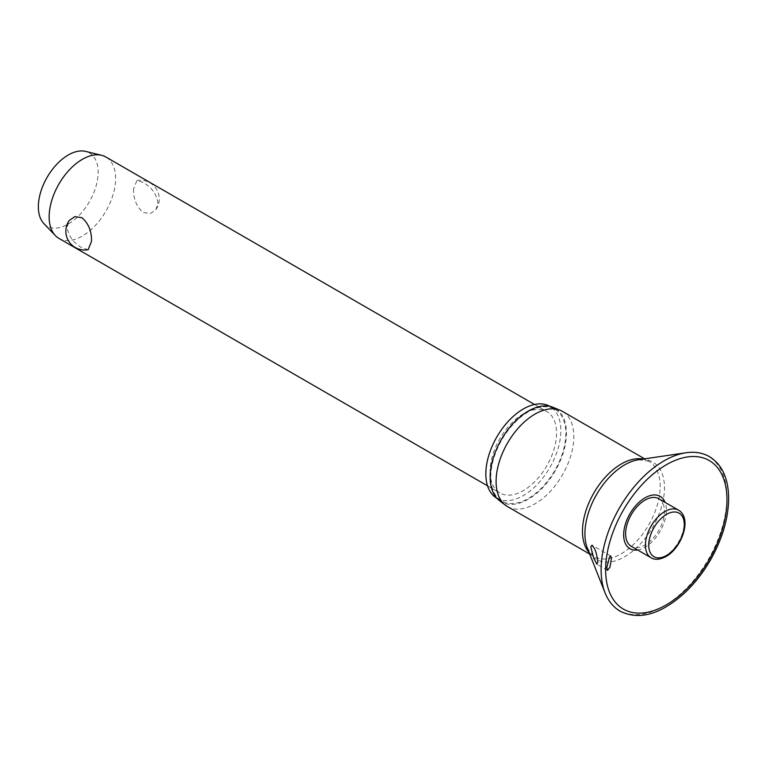 <?xml version="1.0" encoding="UTF-8"?>
<svg xmlns="http://www.w3.org/2000/svg" width="767" height="767" viewBox="0 0 767 767"><rect width="100%" height="100%" fill="white"/><g stroke="black" fill="none" stroke-linecap="round" stroke-linejoin="round"><path stroke-width="0.58" stroke-dasharray="3.83 2.88" d="M637.588 549.968A30.229 17.449 120 0 0 666.408 510.189A30.229 17.449 120 0 0 665.066 502.366M507.486 506.584A54.965 31.735 120 0 0 549.834 491.858A54.965 31.735 120 0 0 573.831 436.548A54.965 31.735 120 0 0 562.441 411.38M499.403 500.602A53.978 31.159 120 0 0 541.607 488.79A53.978 31.159 120 0 0 566.487 433.115A53.978 31.159 120 0 0 553.228 407.373M496.786 498.186A53.038 30.622 120 0 0 496.815 498.205A53.038 30.622 120 0 0 537.686 483.996A53.038 30.622 120 0 0 560.84 430.623A53.038 30.622 120 0 0 549.853 406.337A53.038 30.622 120 0 0 549.824 406.318L554.838 409.214A53.038 30.622 120 0 0 513.967 423.422A53.038 30.622 120 0 0 490.813 476.796A53.038 30.622 120 0 0 501.8 501.081A53.038 30.622 120 0 0 542.672 486.872A53.038 30.622 120 0 0 565.825 433.499A53.038 30.622 120 0 0 554.838 409.214M658.776 498.732A27.478 15.867 -60 0 1 664.462 511.311A27.478 15.867 -60 0 1 652.468 538.971A27.478 15.867 -60 0 1 631.289 546.334M58.877 238.364A46.979 27.123 120 0 0 95.079 225.776A46.979 27.123 120 0 0 115.587 178.5A46.979 27.123 120 0 0 105.856 156.995M133.583 188.893C133.276 198.711 136.449 206.572 143.103 212.488L150.313 213.571L156.017 209.496L157.935 202.948C156.573 194.099 151.626 187.253 143.103 182.421L136.91 180.533L133.583 188.893M490.123 471.446A46.979 27.123 120 0 0 499.844 492.951A46.979 27.123 120 0 0 536.047 480.372A46.979 27.123 120 0 0 556.554 433.096A46.979 27.123 120 0 0 546.823 411.591A46.979 27.123 120 0 0 510.621 424.17A46.979 27.123 120 0 0 490.123 471.446M88.176 249.668L81.983 247.779C73.45 242.947 68.503 236.102 67.141 227.243L69.059 220.704M43.882 223.6A42.281 24.41 120 0 0 77.342 217.157A42.281 24.41 120 0 0 98.147 172.268A42.281 24.41 120 0 0 85.578 151.387M605.077 592.862A88.934 51.351 120 0 0 675.161 598.509A88.934 51.351 120 0 0 726.895 497.179A88.934 51.351 120 0 0 685.966 452.76M589.066 552.489A54.965 31.735 120 0 0 593.85 556.449L587.426 548.357A56.259 32.482 120 0 0 631.759 551.924A56.259 32.482 120 0 0 664.481 487.822A56.259 32.482 120 0 0 638.595 459.73L648.815 461.245A54.965 31.735 120 0 0 642.995 459.078M589.679 554.042L593.85 556.449A54.965 31.735 120 0 0 636.207 541.723A54.965 31.735 120 0 0 660.195 486.412A54.965 31.735 120 0 0 648.815 461.245L644.635 458.839M651.106 557.772A27.478 15.867 120 0 0 664.845 556.411A27.478 15.867 120 0 0 684.279 522.749A27.478 15.867 120 0 0 678.584 510.17M501.8 501.081L496.815 498.205M607.531 570.389L596.947 564.282M487.544 485.847L499.844 492.951M156.017 209.496A18.792 18.792 0 0 0 136.91 180.533M534.513 404.477L546.823 411.591M610.772 555.989L592.095 545.203"/><path stroke-width="1.15" d="M611.376 558.712L610.005 567.043L607.531 570.389L606.802 567.59L609.429 557.082L610.772 555.989L611.376 558.712M665.066 502.366A30.229 17.449 120 0 0 641.25 500.42A30.229 17.449 120 0 0 623.657 534.877A30.229 17.449 120 0 0 637.588 549.968M597.79 562.374L596.947 564.272L593.735 558.29L590.801 546.833L592.028 545.164L594.358 548.376C596.064 551.588 597.215 556.257 597.79 562.374M644.635 458.839L562.441 411.38A54.965 31.735 120 0 0 560.322 410.335A54.965 31.735 120 0 0 518.77 427.545A54.965 31.735 120 0 0 496.096 481.427A54.965 31.735 120 0 0 505.52 505.271A54.965 31.735 120 0 0 507.486 506.584L589.679 554.042M560.322 410.335L553.228 407.373A53.978 31.159 120 0 0 512.414 424.266A53.978 31.159 120 0 0 490.151 477.179A53.978 31.159 120 0 0 499.403 500.602L505.52 505.271M549.824 406.318A53.038 30.622 120 0 0 508.962 420.575A53.038 30.622 120 0 0 485.837 473.92A53.038 30.622 120 0 0 496.786 498.186M651.106 557.772L631.289 546.334A27.478 15.867 -60 0 1 625.604 533.755A27.478 15.867 -60 0 1 637.598 506.095A27.478 15.867 -60 0 1 658.776 498.732L678.584 510.17A27.478 15.867 120 0 0 664.845 511.531A27.478 15.867 120 0 0 645.411 545.193A27.478 15.867 120 0 0 651.106 557.772C654.865 560.14 659.831 559.728 666.024 556.526C681.767 547.811 692.476 518.415 678.584 510.17M534.513 404.477L105.856 156.995A46.979 27.123 120 0 0 101.618 155.308A46.979 27.123 120 0 0 67.132 172.383A46.979 27.123 120 0 0 49.146 216.86A46.979 27.123 120 0 0 55.291 235.536A46.979 27.123 120 0 0 58.877 238.364L487.544 485.847M91.503 241.308L88.176 249.668A18.792 18.792 0 0 1 69.059 220.704L74.773 216.63L81.983 217.713C88.627 223.628 91.8 231.49 91.503 241.308M101.618 155.308L85.578 151.387A42.281 24.41 120 0 0 54.543 166.765A42.281 24.41 120 0 0 38.35 206.783A42.281 24.41 120 0 0 43.882 223.6L55.291 235.536M685.966 452.76A88.934 51.351 120 0 0 601.117 569.795A88.934 51.351 120 0 0 605.077 592.862C608.384 601.155 613.427 607.282 620.215 611.27C639.151 620.484 660.512 614.492 684.298 593.294C694.193 584.051 702.821 573.131 710.184 560.504C722.226 539.345 728.382 518.674 728.65 498.492C728.468 478.445 722.083 464.505 709.475 456.672C702.63 452.779 694.797 451.485 685.966 452.76L638.595 459.73A56.259 32.482 120 0 0 584.914 533.755A56.259 32.482 120 0 0 587.426 548.357L605.077 592.862M605.642 569.843A85.789 49.529 120 0 0 666.312 604.866A85.789 49.529 120 0 0 726.972 499.787A85.789 49.529 120 0 0 666.312 464.764A85.789 49.529 120 0 0 605.642 569.843M642.995 459.078A54.965 31.735 120 0 0 603.044 479.806A54.965 31.735 120 0 0 582.469 531.282A54.965 31.735 120 0 0 589.066 552.489M648.738 545.193A25.129 14.506 120 0 0 666.504 555.452A25.129 14.506 120 0 0 684.279 524.666A25.129 14.506 120 0 0 666.504 514.408A25.129 14.506 120 0 0 648.738 545.193"/></g></svg>

